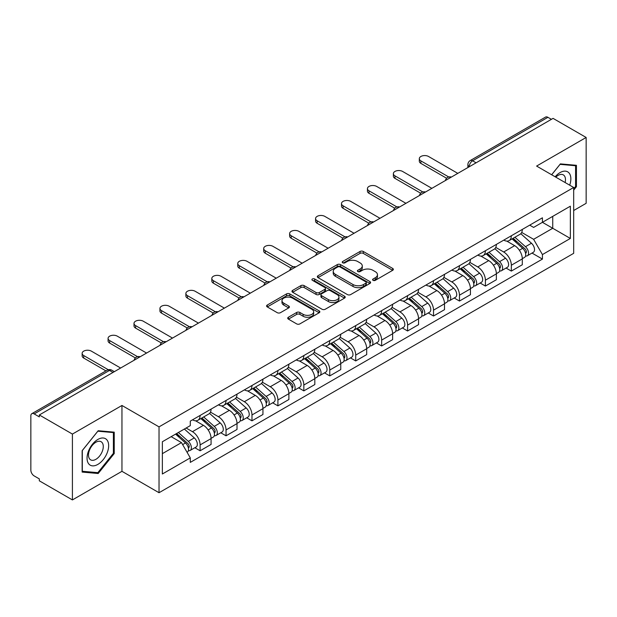<?xml version="1.0" encoding="UTF-8"?>
<svg xmlns="http://www.w3.org/2000/svg" width="617" height="617" viewBox="0 0 617 617"><rect width="100%" height="100%" fill="white"/><g stroke="black" fill="none" stroke-linecap="round" stroke-linejoin="round"><path stroke-width="0.93" d="M373.054 280.326A1.612 0.933 0 0 0 375.337 280.326L392.682 270.315A2.306 1.334 0 0 0 393.353 269.374A2.306 1.334 0 0 0 392.682 268.434L363.305 251.474A2.306 1.334 0 0 0 360.043 251.474L342.697 261.485A1.612 0.933 0 0 0 342.227 262.14A1.612 0.933 0 0 0 342.697 262.803A1.612 0.933 0 0 0 344.988 262.803L347.232 261.508A7.389 4.265 0 0 1 357.675 261.508L360.12 262.919A7.389 4.265 0 0 1 362.287 265.935A7.389 4.265 0 0 1 360.12 268.95L357.875 270.246A1.612 0.933 0 0 0 357.405 270.909A1.612 0.933 0 0 0 357.875 271.565A1.612 0.933 0 0 0 360.166 271.565L362.403 270.269A7.389 4.265 0 0 1 372.853 270.269L375.298 271.681A7.389 4.265 0 0 1 377.465 274.696A7.389 4.265 0 0 1 375.298 277.712L373.054 279.007A1.612 0.933 0 0 0 372.583 279.671A1.612 0.933 0 0 0 373.054 280.326L373.054 279.007M288.401 317.238A2.306 1.334 0 0 0 287.723 318.179A2.306 1.334 0 0 0 288.401 319.12L296.638 323.879A2.306 1.334 0 0 0 299.901 323.879L319.159 312.765A2.306 1.334 0 0 0 319.837 311.816A2.306 1.334 0 0 0 319.159 310.875L289.782 293.916A2.306 1.334 0 0 0 286.519 293.916L267.261 305.037A2.306 1.334 0 0 0 266.59 305.978A2.306 1.334 0 0 0 267.261 306.919L277.218 312.665A2.306 1.334 0 0 0 280.48 312.665L288.725 307.906A2.306 1.334 0 0 0 289.404 306.965A2.306 1.334 0 0 0 288.725 306.024L283.789 303.178A6.17 3.563 0 0 1 281.977 300.656A6.17 3.563 0 0 1 285.794 297.363A6.17 3.563 0 0 1 292.52 298.134L311.855 309.302A6.17 3.563 0 0 1 313.667 311.816A6.17 3.563 0 0 1 309.857 315.11A6.17 3.563 0 0 1 303.124 314.338L299.901 312.48A2.306 1.334 0 0 0 296.638 312.48L288.401 317.238L288.401 319.12M159.032 426.871L121.958 405.469L72.413 434.075L39.326 414.971L553.063 118.371L586.15 137.468L536.605 166.073L573.679 187.475L159.032 426.871L159.032 492.721L573.679 253.325L573.679 187.475M347.394 294.579A2.306 1.334 0 0 0 350.657 294.579L369.915 283.458A2.306 1.334 0 0 0 370.586 282.517A2.306 1.334 0 0 0 369.915 281.576L340.538 264.616A2.306 1.334 0 0 0 337.275 264.616L318.017 275.737A2.306 1.334 0 0 0 317.339 276.678A2.306 1.334 0 0 0 318.017 277.619L347.394 294.579M313.035 280.673A1.612 0.933 0 0 1 314.67 280.905L314.67 278.984L344.541 296.229A2.306 1.334 0 0 1 345.212 297.17A2.306 1.334 0 0 1 344.541 298.111L325.282 309.233A2.306 1.334 0 0 1 322.012 309.233L292.643 292.273L292.643 290.383A2.306 1.334 0 0 0 291.964 291.324A2.306 1.334 0 0 0 292.643 292.273M292.643 290.383L300.88 285.625A2.306 1.334 0 0 1 304.15 285.625L316.058 292.504A2.306 1.334 0 0 0 319.321 292.504L324.789 289.35A2.306 1.334 0 0 0 325.467 288.409A2.306 1.334 0 0 0 324.789 287.468L312.387 280.303A1.612 0.933 0 0 1 311.917 279.648A1.612 0.933 0 0 1 312.912 278.784A1.612 0.933 0 0 1 314.67 278.984M72.413 434.075L72.413 499.924L39.326 480.82L39.326 478.9L34.174 475.923A4.705 2.715 -120 0 1 30.85 470.162L30.85 415.835A4.705 2.715 -120 0 1 31.822 413.683L107.142 370.2A4.705 2.715 60 0 1 109.487 370.431L34.174 413.914A4.705 2.715 -120 0 0 31.822 413.683M573.679 210.52L586.15 203.317L586.15 137.468M72.413 499.924L121.958 471.319L159.032 492.721M39.326 414.971L39.326 416.891L34.174 413.914M476.085 162.811L472.599 160.798A4.705 2.715 60 0 0 470.247 160.559L545.559 117.076A4.705 2.715 60 0 1 547.911 117.315L472.599 160.798A4.705 2.715 120 0 0 469.275 166.551L469.275 166.744M551.405 119.328L547.911 117.315M511.331 235.763A10.813 6.247 60 0 1 509.094 240.615L520.069 234.283A10.813 6.247 -120 0 0 522.306 229.424M495.759 247.409L503.688 251.983A10.813 6.247 60 0 1 511.331 265.233L522.306 258.893A10.813 6.247 -120 0 0 514.663 245.651L506.804 241.116M522.306 258.893L522.306 264.747L511.331 271.087L506.071 268.048M509.094 240.615A10.813 6.247 60 0 1 503.773 240.129M511.331 265.233L511.331 271.087M485.394 250.733A10.813 6.247 60 0 1 483.157 255.592L494.132 249.253A10.813 6.247 -120 0 0 496.369 244.401M480.134 283.026L485.402 286.057L496.369 279.725L496.369 273.871A10.813 6.247 -120 0 0 488.726 260.621L480.867 256.086M483.157 255.592A10.813 6.247 60 0 1 477.836 255.106M469.822 262.379L477.751 266.96A10.813 6.247 60 0 1 485.402 280.203L485.402 286.057M459.464 265.711A10.813 6.247 60 0 1 457.22 270.562L468.195 264.23A10.813 6.247 -120 0 0 470.432 259.371M454.197 297.996L459.464 301.034L470.432 294.702L470.432 288.841A10.813 6.247 -120 0 0 462.789 275.598L454.93 271.064M457.22 270.562A10.813 6.247 60 0 1 451.899 270.076M443.885 277.357L451.814 281.93A10.813 6.247 60 0 1 459.464 295.181L459.464 301.034M433.527 280.681A10.813 6.247 60 0 1 431.283 285.54L442.258 279.2A10.813 6.247 -120 0 0 444.495 274.349M428.267 312.973L433.527 316.004L444.502 309.672L444.502 303.819A10.813 6.247 -120 0 0 436.851 290.568L429 286.033M431.283 285.54A10.813 6.247 60 0 1 425.961 285.054M417.956 292.327L425.877 296.908A10.813 6.247 60 0 1 433.527 310.15L433.527 316.004M407.59 295.659A10.813 6.247 60 0 1 405.346 300.51L416.321 294.178A10.813 6.247 -120 0 0 418.565 289.319M402.33 327.943L407.59 330.982L418.565 324.65L418.565 318.788A10.813 6.247 -120 0 0 410.914 305.546L403.063 301.011M405.346 300.51A10.813 6.247 60 0 1 400.024 300.024M392.019 307.305L399.939 311.878A10.813 6.247 60 0 1 407.59 325.128L407.59 330.982M381.653 310.629A10.813 6.247 60 0 1 379.416 315.488L390.384 309.156A10.813 6.247 -120 0 0 392.628 304.297M376.393 342.921L381.653 345.96L392.628 339.62L392.628 333.766A10.813 6.247 -120 0 0 384.977 320.516L377.126 315.981M379.416 315.488A10.813 6.247 60 0 1 374.087 315.002M366.082 322.282L374.002 326.856A10.813 6.247 60 0 1 381.653 340.098L381.653 345.96M355.716 325.606A10.813 6.247 60 0 1 353.479 330.457L364.446 324.126A10.813 6.247 -120 0 0 366.691 319.274M350.456 357.891L355.716 360.93L366.691 354.598L366.691 348.736A10.813 6.247 -120 0 0 359.04 335.494L351.189 330.959M353.479 330.457A10.813 6.247 60 0 1 348.15 329.972M340.144 337.252L348.073 341.826A10.813 6.247 60 0 1 355.716 355.076L355.716 360.93M329.779 340.584A10.813 6.247 60 0 1 327.542 345.435L338.517 339.103A10.813 6.247 -120 0 0 340.754 334.244M324.519 372.869L329.779 375.907L340.754 369.568L340.754 363.714A10.813 6.247 -120 0 0 333.103 350.464L325.252 345.936M327.542 345.435A10.813 6.247 60 0 1 322.213 344.949M314.207 352.23L322.136 356.803A10.813 6.247 60 0 1 329.779 370.046L329.779 375.907M303.842 355.554A10.813 6.247 60 0 1 301.605 360.413L312.58 354.073A10.813 6.247 -120 0 0 314.817 349.222M298.582 387.838L303.842 390.877L314.817 384.545L314.817 378.691A10.813 6.247 -120 0 0 307.173 365.441L299.314 360.906M301.605 360.413A10.813 6.247 60 0 1 296.283 359.919M288.27 367.2L296.199 371.773A10.813 6.247 60 0 1 303.842 385.023L303.842 390.877M277.905 370.532A10.813 6.247 60 0 1 275.668 375.383L286.643 369.051A10.813 6.247 -120 0 0 288.879 364.192M272.645 402.816L277.912 405.855L288.879 399.515L288.879 393.661A10.813 6.247 -120 0 0 281.236 380.419L273.377 375.884M275.668 375.383A10.813 6.247 60 0 1 270.346 374.897M262.333 382.178L270.261 386.751A10.813 6.247 60 0 1 277.912 399.993L277.912 405.855M251.975 385.502A10.813 6.247 60 0 1 249.731 390.36L260.706 384.021A10.813 6.247 -120 0 0 262.942 379.17M246.707 417.786L251.975 420.825L262.942 414.493L262.942 408.639A10.813 6.247 -120 0 0 255.299 395.389L247.44 390.854M249.731 390.36A10.813 6.247 60 0 1 244.409 389.867M236.396 397.147L244.324 401.721A10.813 6.247 60 0 1 251.975 414.971L251.975 420.825M226.038 400.479A10.813 6.247 60 0 1 223.794 405.33L234.768 398.998A10.813 6.247 -120 0 0 237.005 394.14M220.778 432.764L226.038 435.803L237.013 429.463L237.013 423.609A10.813 6.247 -120 0 0 229.362 410.367L221.511 405.832M223.794 405.33A10.813 6.247 60 0 1 218.472 404.845M210.466 412.125L218.387 416.699A10.813 6.247 60 0 1 226.038 429.949L226.038 435.803M200.101 415.449A10.813 6.247 60 0 1 197.856 420.308L208.831 413.968A10.813 6.247 -120 0 0 211.076 409.117M194.841 447.734L200.101 450.772L211.076 444.441L211.076 438.587A10.813 6.247 -120 0 0 203.425 425.337L195.574 420.802M197.856 420.308A10.813 6.247 60 0 1 192.535 419.815M186.133 428.028L192.45 431.676A10.813 6.247 60 0 1 200.101 444.919L200.101 450.772M529.702 225.151L533.612 227.411L570.355 206.194L552.732 216.374L552.732 228.275L533.612 239.311L521.697 232.432M162.356 453.657L181.483 442.613L190.291 457.876L162.356 474.003L162.356 441.749L190.291 425.622L190.291 421.11L542.428 217.809L542.428 222.321L570.355 238.447L542.428 254.574L533.612 239.311M570.355 206.194L570.355 238.447M190.291 457.876L190.291 462.388L542.428 259.086L542.428 254.574M573.679 190.121L576.425 186.704L576.425 165.31L560.383 163.883L551.637 174.758M121.958 405.469L121.958 471.319M82.138 472.074L98.188 473.509L114.23 453.549L114.23 432.162L98.188 430.728L82.138 450.688L82.138 472.074M181.483 442.613L171.171 436.666M532.008 253.07L542.428 259.086M575.592 186.226L576.425 186.704M96.491 472.529L98.188 473.509M113.397 453.071L114.23 453.549M373.701 280.558L375.298 279.632A7.389 4.265 0 0 0 377.465 276.617L377.465 274.696M362.287 265.935L362.287 267.855A7.389 4.265 0 0 1 360.12 270.871L358.523 271.796M392.651 270.331L363.305 253.394A2.306 1.334 0 0 0 360.043 253.394L343.345 263.027M369.884 283.481L340.538 266.536A2.306 1.334 0 0 0 337.275 266.536L318.048 277.635M365.835 283.18A1.612 0.933 0 0 0 366.305 282.517A1.612 0.933 0 0 0 365.835 281.861L340.052 266.968A1.612 0.933 0 0 0 337.761 266.968L335.401 268.341A7.389 4.265 0 0 0 333.234 271.357A7.389 4.265 0 0 0 335.401 274.364L353.024 284.545A7.389 4.265 0 0 0 363.467 284.545L365.835 283.18L365.835 285.1A1.612 0.933 0 0 0 366.305 284.437L366.305 282.517M333.234 271.357L333.234 273.269A7.389 4.265 0 0 0 335.401 276.285L335.401 274.364M365.835 285.1L363.467 286.465A7.389 4.265 0 0 1 353.024 286.465L335.401 276.285M292.674 292.288L300.88 287.545L300.88 285.625M325.467 288.409L325.467 290.329A2.306 1.334 0 0 1 324.789 291.27L319.321 294.425A2.306 1.334 0 0 1 316.058 294.425L304.15 287.545A2.306 1.334 0 0 0 300.88 287.545M314.67 280.905L344.51 298.127M328.421 299.646A6.17 3.563 0 0 0 335.147 300.417A6.17 3.563 0 0 0 338.957 297.124A6.17 3.563 0 0 0 337.152 294.602L330.342 290.669A2.306 1.334 0 0 0 327.072 290.669L321.611 293.823A2.306 1.334 0 0 0 320.933 294.764A2.306 1.334 0 0 0 321.611 295.705L328.421 299.646L328.421 301.559A6.17 3.563 0 0 0 335.147 302.338A6.17 3.563 0 0 0 338.957 299.044L338.957 297.124M320.933 294.764L320.933 296.684A2.306 1.334 0 0 0 321.611 297.625L321.611 295.705M328.421 301.559L321.611 297.625M313.667 311.816L313.667 313.737A6.17 3.563 0 0 1 309.857 317.03A6.17 3.563 0 0 1 303.124 316.259L299.901 314.4A2.306 1.334 0 0 0 296.638 314.4L288.432 319.143M281.977 300.656L281.977 302.577A6.17 3.563 0 0 0 283.789 305.099L283.789 303.178M288.694 307.929L283.789 305.099M319.159 310.875L319.159 312.765L289.782 295.836A2.306 1.334 0 0 0 286.519 295.836L267.292 306.942M512.087 238.887L522.653 248.319A5.877 3.394 60 0 1 524.496 257.412L522.306 258.677M512.365 239.141L517.339 242.011M513.151 238.278L524.913 248.767A2.823 1.627 60 0 1 525.8 253.132A2.823 1.627 60 0 1 525.537 253.232M514.91 237.26L525.476 246.692A5.877 3.394 60 0 1 527.327 255.777A5.877 3.394 60 0 1 525.553 255.97M520.802 233.72L531.461 243.237A5.877 3.394 60 0 1 533.312 252.322L527.327 255.777M446.623 178.244L420.887 163.389A5.406 3.124 180 0 1 419.305 161.176L419.305 158.685A5.406 3.124 -0 0 0 420.887 160.89L448.767 176.986M457.799 173.369L428.537 156.479A5.406 3.124 -0 0 0 422.645 155.8A5.406 3.124 -0 0 0 419.305 158.685M486.15 253.865L496.716 263.297A5.877 3.394 60 0 1 498.559 272.382L496.369 273.647M486.427 254.111L491.402 256.988M487.214 253.248L498.976 263.744A2.823 1.627 60 0 1 499.863 268.102A2.823 1.627 60 0 1 499.6 268.21M488.972 252.23L499.546 261.662A5.877 3.394 60 0 1 501.39 270.755A5.877 3.394 60 0 1 499.616 270.94M494.865 248.697L505.531 258.207A5.877 3.394 60 0 1 507.375 267.3L501.39 270.755M460.213 268.842L470.779 278.267A5.877 3.394 60 0 1 472.622 287.36L470.432 288.625M460.49 269.089L465.465 271.958M461.277 268.225L473.038 278.714A2.823 1.627 60 0 1 473.925 283.08A2.823 1.627 60 0 1 473.663 283.18M463.035 267.207L473.609 276.64A5.877 3.394 60 0 1 475.452 285.725A5.877 3.394 60 0 1 473.679 285.918M468.928 263.667L479.594 273.184A5.877 3.394 60 0 1 481.437 282.27L475.452 285.725M569.684 185.169A15.286 8.823 120 0 0 569.406 173.439A15.286 8.823 120 0 0 555.153 176.778M565.11 182.532A10.466 6.039 120 0 0 564.486 175.976A10.466 6.039 120 0 0 563.313 174.881A10.466 6.039 120 0 0 555.786 177.148M551.675 174.773L560.051 164.353L575.592 165.742L575.592 186.465L573.679 188.848M574.566 165.148L575.592 165.742M107.211 440.283A15.286 8.823 120 0 0 92.45 444.24A15.286 8.823 120 0 0 88.493 463.568A15.286 8.823 120 0 0 103.255 459.611A15.286 8.823 120 0 0 107.211 440.283M102.291 442.821A10.466 6.039 120 0 0 101.119 441.726A10.466 6.039 120 0 0 91.378 446.615A10.466 6.039 120 0 0 89.48 458.763A10.466 6.039 120 0 0 90.653 459.85A10.466 6.039 120 0 0 100.386 454.968A10.466 6.039 120 0 0 102.291 442.821M97.848 472.653L82.308 471.265L82.308 450.541L97.848 431.198L113.397 432.586L113.397 453.318L97.848 472.653M112.363 431.993L113.397 432.586M420.686 193.214L394.957 178.359A5.406 3.124 180 0 1 393.368 176.154L393.368 173.655A5.406 3.124 -0 0 0 394.957 175.868L422.83 191.956M431.861 188.347L402.6 171.449A5.406 3.124 -0 0 0 396.708 170.77A5.406 3.124 -0 0 0 393.368 173.655M394.749 208.191L369.02 193.337A5.406 3.124 180 0 1 367.431 191.123L367.431 188.632A5.406 3.124 -0 0 0 369.02 190.838L396.893 206.934M405.924 203.317L376.663 186.427A5.406 3.124 -0 0 0 370.771 185.748A5.406 3.124 -0 0 0 367.431 188.632M434.275 283.812L444.842 293.245A5.877 3.394 60 0 1 446.693 302.33L444.495 303.603M434.553 284.059L439.528 286.936M435.34 283.195L447.101 293.692A2.823 1.627 60 0 1 447.988 298.057A2.823 1.627 60 0 1 447.734 298.158M437.098 282.177L447.672 291.61A5.877 3.394 60 0 1 449.515 300.703A5.877 3.394 60 0 1 447.741 300.888M442.998 278.645L453.657 288.154A5.877 3.394 60 0 1 455.5 297.247L449.515 300.703M408.338 298.79L418.904 308.215A5.877 3.394 60 0 1 420.755 317.308L418.557 318.573M408.616 299.037L413.591 301.906M409.403 298.173L421.164 308.662A2.823 1.627 60 0 1 422.051 313.027A2.823 1.627 60 0 1 421.797 313.127M411.169 297.155L421.735 306.587A5.877 3.394 60 0 1 423.578 315.673A5.877 3.394 60 0 1 421.804 315.865M417.061 293.615L427.72 303.132A5.877 3.394 60 0 1 429.563 312.217L423.578 315.673M382.401 313.76L392.975 323.192A5.877 3.394 60 0 1 394.818 332.278L392.62 333.55M382.687 314.014L387.661 316.883M383.473 313.143L395.227 323.64A2.823 1.627 60 0 1 396.114 328.005A2.823 1.627 60 0 1 395.859 328.105M385.232 312.133L395.798 321.557A5.877 3.394 60 0 1 397.641 330.65A5.877 3.394 60 0 1 395.867 330.835M391.124 308.593L401.783 318.102A5.877 3.394 60 0 1 403.626 327.195L397.641 330.65M368.812 223.161L343.083 208.307A5.406 3.124 180 0 1 341.494 206.101L341.494 203.602A5.406 3.124 -0 0 0 343.083 205.816L370.956 221.912M379.987 218.295L350.726 201.397A5.406 3.124 -0 0 0 344.834 200.718A5.406 3.124 -0 0 0 341.494 203.602M342.875 238.139L317.146 223.285A5.406 3.124 180 0 1 315.565 221.079L315.565 218.58A5.406 3.124 -0 0 0 317.146 220.786L345.026 236.882M354.058 233.265L324.797 216.374A5.406 3.124 -0 0 0 318.896 215.695A5.406 3.124 -0 0 0 315.565 218.58M316.937 253.117L291.209 238.255A5.406 3.124 180 0 1 289.628 236.049L289.628 233.55A5.406 3.124 -0 0 0 291.209 235.763L319.089 251.859M328.121 248.242L298.859 231.344A5.406 3.124 -0 0 0 292.967 230.665A5.406 3.124 -0 0 0 289.628 233.55M356.464 328.738L367.038 338.162A5.877 3.394 60 0 1 368.881 347.255L366.691 348.52M356.749 328.984L361.724 331.853M357.536 328.121L369.29 338.61A2.823 1.627 60 0 1 370.177 342.975A2.823 1.627 60 0 1 369.922 343.075M359.295 327.103L369.861 336.535A5.877 3.394 60 0 1 371.704 345.62A5.877 3.394 60 0 1 369.93 345.813M365.187 323.563L375.846 333.08A5.877 3.394 60 0 1 377.689 342.165L371.704 345.62M291 268.087L265.271 253.232A5.406 3.124 180 0 1 263.69 251.026L263.69 248.528A5.406 3.124 -0 0 0 265.271 250.733L293.152 266.829M302.183 263.212L272.922 246.322A5.406 3.124 -0 0 0 267.03 245.643A5.406 3.124 -0 0 0 263.69 248.528M330.535 343.708L341.101 353.14A5.877 3.394 60 0 1 342.944 362.225L340.754 363.498M330.812 343.962L335.787 346.831M331.599 343.091L343.361 353.587A2.823 1.627 60 0 1 344.24 357.953A2.823 1.627 60 0 1 343.985 358.053M333.357 342.08L343.924 351.505A5.877 3.394 60 0 1 345.775 360.598A5.877 3.394 60 0 1 343.993 360.783M339.25 338.54L349.908 348.05A5.877 3.394 60 0 1 351.759 357.143L345.775 360.598M265.071 283.064L239.334 268.202A5.406 3.124 180 0 1 237.753 265.996L237.753 263.505A5.406 3.124 -0 0 0 239.334 265.711L267.215 281.807M276.246 278.19L246.985 261.292A5.406 3.124 -0 0 0 241.093 260.621A5.406 3.124 -0 0 0 237.753 263.505M304.597 358.685L315.164 368.118A5.877 3.394 60 0 1 317.007 377.203L314.817 378.468M304.875 358.932L309.85 361.809M305.662 358.068L317.423 368.565A2.823 1.627 60 0 1 318.31 372.923A2.823 1.627 60 0 1 318.048 373.023M307.42 357.05L317.986 366.483A5.877 3.394 60 0 1 319.837 375.568A5.877 3.394 60 0 1 318.063 375.761M313.313 353.51L323.971 363.027A5.877 3.394 60 0 1 325.822 372.113L319.837 375.568M239.134 298.034L213.397 283.18A5.406 3.124 180 0 1 211.816 280.974L211.816 278.475A5.406 3.124 -0 0 0 213.397 280.681L241.278 296.777M250.309 293.16L221.048 276.269A5.406 3.124 -0 0 0 215.156 275.591A5.406 3.124 -0 0 0 211.816 278.475M278.66 373.655L289.226 383.088A5.877 3.394 60 0 1 291.07 392.181L288.879 393.445M278.938 373.91L283.913 376.779M279.725 373.038L291.486 383.535A2.823 1.627 60 0 1 292.373 387.9A2.823 1.627 60 0 1 292.111 388M281.483 372.028L292.057 381.453A5.877 3.394 60 0 1 293.9 390.546A5.877 3.394 60 0 1 292.126 390.731M287.375 368.488L298.042 377.997A5.877 3.394 60 0 1 299.885 387.09L293.9 390.546M213.197 313.012L187.468 298.15A5.406 3.124 180 0 1 185.879 295.944L185.879 293.453A5.406 3.124 -0 0 0 187.468 295.659L215.341 311.755M224.372 308.138L195.111 291.239A5.406 3.124 -0 0 0 189.218 290.568A5.406 3.124 -0 0 0 185.879 293.453M252.723 388.633L263.289 398.065A5.877 3.394 60 0 1 265.133 407.151L262.942 408.415M253.001 388.88L257.975 391.756M253.788 388.016L265.549 398.513A2.823 1.627 60 0 1 266.436 402.87A2.823 1.627 60 0 1 266.174 402.978M255.546 386.998L266.12 396.43A5.877 3.394 60 0 1 267.963 405.523A5.877 3.394 60 0 1 266.189 405.708M261.438 383.465L272.105 392.975A5.877 3.394 60 0 1 273.948 402.06L267.963 405.523M187.26 327.982L161.531 313.127A5.406 3.124 180 0 1 159.942 310.922L159.942 308.423A5.406 3.124 -0 0 0 161.531 310.629L189.404 326.725M198.435 323.107L169.174 306.217A5.406 3.124 -0 0 0 163.281 305.538A5.406 3.124 -0 0 0 159.942 308.423M226.786 403.603L237.352 413.035A5.877 3.394 60 0 1 239.203 422.128L237.005 423.393M227.064 403.857L232.038 406.726M227.85 402.994L239.612 413.483A2.823 1.627 60 0 1 240.499 417.848A2.823 1.627 60 0 1 240.244 417.948M229.609 401.976L240.183 411.408A5.877 3.394 60 0 1 242.026 420.493A5.877 3.394 60 0 1 240.252 420.686M235.509 398.435L246.168 407.945A5.877 3.394 60 0 1 248.011 417.038L242.026 420.493M161.322 342.959L135.593 328.105A5.406 3.124 180 0 1 134.005 325.892L134.005 323.401A5.406 3.124 -0 0 0 135.593 325.606L163.466 341.702M172.498 338.085L143.237 321.187A5.406 3.124 -0 0 0 137.344 320.516A5.406 3.124 -0 0 0 134.005 323.401M200.849 418.581L211.415 428.013A5.877 3.394 60 0 1 213.266 437.098L211.068 438.363M201.127 418.827L206.101 421.704M201.913 417.964L213.675 428.46A2.823 1.627 60 0 1 214.562 432.818A2.823 1.627 60 0 1 214.307 432.926M203.679 416.945L214.246 426.378A5.877 3.394 60 0 1 216.089 435.471A5.877 3.394 60 0 1 214.315 435.656M209.572 413.413L220.23 422.923A5.877 3.394 60 0 1 222.074 432.016L216.089 435.471M135.385 357.929L109.656 343.075A5.406 3.124 180 0 1 108.075 340.869L108.075 338.371A5.406 3.124 -0 0 0 109.656 340.576L137.537 356.672M146.568 353.055L117.307 336.165A5.406 3.124 -0 0 0 111.407 335.486A5.406 3.124 -0 0 0 108.075 338.371M175.56 434.129L185.486 442.983A5.877 3.394 60 0 1 187.329 452.076L187.036 452.246M175.66 434.075L180.172 436.674M176.624 433.512L187.738 443.43A2.823 1.627 60 0 1 188.625 447.795A2.823 1.627 60 0 1 188.37 447.896M178.39 432.502L188.308 441.356A5.877 3.394 60 0 1 190.152 450.441A5.877 3.394 60 0 1 188.378 450.634M184.375 429.046L194.293 437.9A5.877 3.394 60 0 1 196.137 446.986L190.152 450.441M105.954 370.886L83.719 358.053A5.406 3.124 180 0 1 82.138 355.839L82.138 353.348A5.406 3.124 -0 0 0 83.719 355.554L108.276 369.73M120.631 368.033L91.37 351.142A5.406 3.124 -0 0 0 85.478 350.464A5.406 3.124 -0 0 0 82.138 353.348M469.437 166.652L469.275 166.551A4.705 2.715 0 0 1 467.894 164.631L467.894 167.539M226.038 429.949L237.013 423.609M251.975 414.971L262.942 408.639M277.912 399.993L288.879 393.661M303.842 385.023L314.817 378.691M329.779 370.046L340.754 363.714M355.716 355.076L366.691 348.736M381.653 340.098L392.628 333.766M407.59 325.128L418.565 318.788M433.527 310.15L444.502 303.819M459.464 295.181L470.432 288.841M485.402 280.203L496.369 273.871M200.101 444.919L211.076 438.587M192.45 431.676L203.425 425.337M218.387 416.699L229.362 410.367M244.324 401.721L255.299 395.389M270.261 386.751L281.236 380.419M296.199 371.773L307.173 365.441M322.136 356.803L333.103 350.464M348.073 341.826L359.04 335.494M374.002 326.856L384.977 320.516M399.939 311.878L410.914 305.546M425.877 296.908L436.851 290.568M451.814 281.93L462.789 275.598M477.751 266.96L488.726 260.621M503.688 251.983L514.663 245.651M451.027 177.28A4.705 2.715 120 0 0 448.945 178.483M425.09 192.257A4.705 2.715 120 0 0 423.007 193.453M399.153 207.227A4.705 2.715 120 0 0 397.078 208.43M373.216 222.205A4.705 2.715 120 0 0 371.141 223.4M347.278 237.175A4.705 2.715 120 0 0 345.204 238.378M321.341 252.152A4.705 2.715 120 0 0 319.267 253.348M295.404 267.122A4.705 2.715 120 0 0 293.33 268.326M269.467 282.1A4.705 2.715 120 0 0 267.392 283.296M243.538 297.078A4.705 2.715 120 0 0 241.455 298.273M217.6 312.048A4.705 2.715 120 0 0 215.518 313.243M191.663 327.025A4.705 2.715 120 0 0 189.589 328.221M165.726 341.995A4.705 2.715 120 0 0 163.652 343.199M139.789 356.973A4.705 2.715 120 0 0 137.714 358.168M112.98 372.444L109.487 370.431A4.705 2.715 120 0 1 111.839 370.2A4.705 4.705 0 0 0 107.142 370.2M375.298 279.632L375.298 277.712M357.875 271.565L357.875 270.246M360.12 270.871L360.12 268.95M342.697 262.803L342.697 261.485M360.043 253.394L360.043 251.474M363.305 253.394L363.305 251.474M392.682 270.315L392.682 268.434M318.017 277.619L318.017 275.737M337.275 266.536L337.275 264.616M340.538 266.536L340.538 264.616M369.915 283.458L369.915 281.576M353.024 286.465L353.024 284.545M363.467 286.465L363.467 284.545M304.15 287.545L304.15 285.625M316.058 294.425L316.058 292.504M319.321 294.425L319.321 292.504M324.789 291.27L324.789 289.35M344.541 298.111L344.541 296.229M296.638 314.4L296.638 312.48M299.901 314.4L299.901 312.48M303.124 316.259L303.124 314.338M288.725 307.906L288.725 306.024M267.261 306.919L267.261 305.037M286.519 295.836L286.519 293.916M289.782 295.836L289.782 293.916M522.653 248.319L519.36 250.224M526.378 251.836L525.322 252.453M531.461 243.237L525.476 246.692M420.887 160.89L420.887 163.389M496.716 263.297L493.423 265.194M500.441 266.814L499.384 267.423M505.531 258.207L499.546 261.662M470.779 278.267L467.485 280.172M474.512 281.792L473.447 282.401M479.594 273.184L473.609 276.64M394.957 175.868L394.957 178.359M369.02 190.838L369.02 193.337M444.842 293.245L441.548 295.15M448.574 296.762L447.51 297.371M453.657 288.154L447.672 291.61M418.904 308.215L415.611 310.12M422.637 311.739L421.573 312.349M427.72 303.132L421.735 306.587M392.975 323.192L389.674 325.097M396.7 326.709L395.644 327.318M401.783 318.102L395.798 321.557M343.083 205.816L343.083 208.307M317.146 220.786L317.146 223.285M291.209 235.763L291.209 238.255M367.038 338.162L363.737 340.067M370.763 341.687L369.706 342.296M375.846 333.08L369.861 336.535M265.271 250.733L265.271 253.232M341.101 353.14L337.808 355.045M344.826 356.657L343.769 357.274M349.908 348.05L343.924 351.505M239.334 265.711L239.334 268.202M315.164 368.118L311.87 370.015M318.889 371.635L317.832 372.244M323.971 363.027L317.986 366.483M213.397 280.681L213.397 283.18M289.226 383.088L285.933 384.993M292.952 386.604L291.895 387.221M298.042 377.997L292.057 381.453M187.468 295.659L187.468 298.15M263.289 398.065L259.996 399.963M267.022 401.582L265.958 402.191M272.105 392.975L266.12 396.43M161.531 310.629L161.531 313.127M237.352 413.035L234.059 414.94M241.085 416.552L240.021 417.169M246.168 407.945L240.183 411.408M135.593 325.606L135.593 328.105M211.415 428.013L208.122 429.91M215.148 431.53L214.084 432.139M220.23 422.923L214.246 426.378M109.656 340.576L109.656 343.075M185.486 442.983L182.64 444.626M189.211 446.5L188.154 447.117M194.293 437.9L188.308 441.356M83.719 355.554L83.719 358.053M451.42 177.048A4.705 4.705 0 0 0 445.389 180.534M425.483 192.026A4.705 4.705 0 0 0 419.452 195.512M399.554 206.996A4.705 4.705 0 0 0 393.515 210.482M373.617 221.973A4.705 4.705 0 0 0 367.578 225.46M347.68 236.943A4.705 4.705 0 0 0 341.641 240.429M321.742 251.921A4.705 4.705 0 0 0 315.711 255.407M295.805 266.899A4.705 4.705 0 0 0 289.774 270.377M269.868 281.869A4.705 4.705 0 0 0 263.837 285.355M243.931 296.846A4.705 4.705 0 0 0 237.9 300.325M217.994 311.816A4.705 4.705 0 0 0 211.963 315.302M192.064 326.794A4.705 4.705 0 0 0 186.025 330.272M166.127 341.764A4.705 4.705 0 0 0 160.088 345.25M140.19 356.742A4.705 4.705 0 0 0 134.151 360.22M114.361 371.65L111.839 370.2M470.247 160.559A4.705 4.705 0 0 0 467.894 164.631"/></g></svg>
